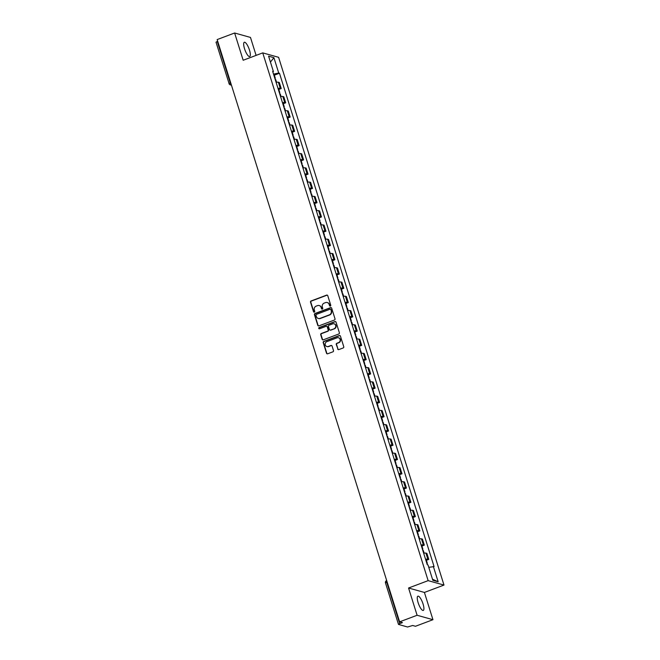 <?xml version="1.0" encoding="UTF-8"?>
<svg xmlns="http://www.w3.org/2000/svg" width="660" height="660" viewBox="0 0 660 660"><rect width="100%" height="100%" fill="white"/><g stroke="black" fill="none" stroke-linecap="round" stroke-linejoin="round"><path stroke-width="0.99" d="M330.346 306.083A0.668 0.635 -74.4 0 0 330.751 305.233L327.764 295.688A0.957 0.899 -74.4 0 0 326.617 295.119L311.108 300.96A0.957 0.899 -74.4 0 0 310.522 302.181L313.516 311.718A0.668 0.635 -74.4 0 0 314.317 312.122A0.668 0.635 -74.4 0 0 314.721 311.264L314.333 310.035A3.069 2.887 -74.4 0 1 316.189 306.116L317.485 305.638A3.069 2.887 -74.4 0 1 321.148 307.469L321.527 308.707A0.668 0.635 -74.4 0 0 322.327 309.103A0.668 0.635 -74.4 0 0 322.74 308.245L322.352 307.015A3.069 2.887 -74.4 0 1 324.209 303.105L325.504 302.618A3.069 2.887 -74.4 0 1 329.159 304.45L329.546 305.687A0.668 0.635 -74.4 0 0 330.346 306.083M423.06 603.999A7.615 2.112 69.4 0 0 417.895 596.178A7.615 2.112 69.4 0 0 418.11 602.613A7.615 2.112 69.4 0 0 423.266 610.434A7.615 2.112 69.4 0 0 423.06 603.999M249.472 50.078A7.615 2.112 69.4 0 0 244.315 42.265A7.615 2.112 69.4 0 0 244.522 48.7A7.615 2.112 69.4 0 0 249.678 56.521A7.615 2.112 69.4 0 0 249.472 50.078M337.681 349.016A0.957 0.899 -74.4 0 0 338.827 349.594L343.175 347.952A0.957 0.899 -74.4 0 0 343.761 346.731L340.436 336.138A0.957 0.899 -74.4 0 0 339.298 335.56L323.779 341.401A0.957 0.899 -74.4 0 0 323.202 342.631L326.518 353.224A0.957 0.899 -74.4 0 0 327.665 353.793L332.921 351.813A0.957 0.899 -74.4 0 0 333.498 350.592L332.079 346.063A0.957 0.899 -74.4 0 0 330.94 345.485L328.334 346.467A2.566 2.417 -74.4 0 1 325.149 344.182A2.566 2.417 -74.4 0 1 326.824 341.665L337.037 337.821A2.566 2.417 -74.4 0 1 340.213 340.106A2.566 2.417 -74.4 0 1 338.547 342.623L336.839 343.266A0.957 0.899 -74.4 0 0 336.262 344.487L338.002 349.107A0.957 0.899 -74.4 0 0 338.448 349.643M428.142 580.643L408.557 588.01L417.103 615.268L399.622 621.844L217.157 39.575L234.63 33L243.169 60.258L262.746 52.882L428.142 580.643L443.99 585.065L278.602 57.313L262.746 52.882M334.43 320.034A0.957 0.899 -74.4 0 0 335.008 318.813L331.691 308.22A0.957 0.899 -74.4 0 0 330.545 307.642L315.034 313.483A0.957 0.899 -74.4 0 0 314.449 314.704L317.774 325.298A0.957 0.899 -74.4 0 0 318.912 325.875L334.43 320.034M336.064 322.179L339.38 332.772A0.957 0.899 -74.4 0 1 338.803 333.993L323.293 339.834A0.957 0.899 -74.4 0 1 322.146 339.257L320.727 334.727A0.957 0.899 -74.4 0 1 321.304 333.506L327.599 331.138A0.957 0.899 -74.4 0 0 328.177 329.909L327.236 326.906A0.957 0.899 -74.4 0 0 326.089 326.329L319.539 328.796A0.668 0.635 -74.4 0 1 318.714 328.201A0.668 0.635 -74.4 0 1 319.151 327.541L334.917 321.601A0.957 0.899 -74.4 0 1 336.064 322.179M417.103 615.268L432.952 619.699L415.478 626.274L412.673 625.49L407.558 627L398.483 624.418L385.498 582.986L386.727 582.219L399.712 623.659L398.483 624.418M256.105 55.382L250.478 37.43L234.63 33M432.952 619.699L424.413 592.441L443.99 585.065M399.622 621.844L402.435 622.628L399.712 623.659M216.117 42.223L217.239 41.39L230.224 82.822A1.955 0.544 69.4 0 0 231.313 84.769M217.668 41.225L217.239 41.39M278.009 88.432A4.496 0.858 -17.4 0 1 280.252 88.267L278.363 82.236A4.496 0.858 162.6 0 0 276.119 82.393M278.363 82.236L279.328 82.5L281.226 88.539L278.817 89.447M280.252 88.267L281.226 88.539M283.288 103.711L285.697 102.811L283.8 96.772L282.835 96.5A4.496 0.858 162.6 0 0 280.591 96.665M282.48 102.704A4.496 0.858 -17.4 0 1 284.724 102.539L285.697 102.811M287.76 117.983L290.169 117.076L288.272 111.037L287.306 110.773A4.496 0.858 162.6 0 0 285.062 110.93M286.96 116.968A4.496 0.858 -17.4 0 1 289.195 116.803L290.169 117.076M292.231 132.248L294.64 131.348L292.743 125.309L291.778 125.037A4.496 0.858 162.6 0 0 289.534 125.202M291.431 131.241A4.496 0.858 -17.4 0 1 293.667 131.076L294.64 131.348M296.703 146.52L299.112 145.612L297.214 139.573L296.249 139.31A4.496 0.858 162.6 0 0 294.005 139.475M295.903 145.505A4.496 0.858 -17.4 0 1 298.138 145.34L299.112 145.612M301.174 160.784L303.584 159.885L301.686 153.846L300.721 153.574A4.496 0.858 162.6 0 0 298.477 153.739M300.374 159.778A4.496 0.858 -17.4 0 1 302.61 159.613L303.584 159.885M305.646 175.057L308.055 174.149L306.158 168.118L305.192 167.846A4.496 0.858 162.6 0 0 302.948 168.011M304.846 174.042A4.496 0.858 -17.4 0 1 307.082 173.885L308.055 174.149M310.117 189.321L312.526 188.422L310.629 182.383L309.664 182.111A4.496 0.858 162.6 0 0 307.42 182.275M309.317 188.314A4.496 0.858 -17.4 0 1 311.553 188.149L312.526 188.422M314.589 203.593L316.998 202.686L315.1 196.655L314.135 196.383A4.496 0.858 162.6 0 0 311.891 196.548M313.789 202.579A4.496 0.858 -17.4 0 1 316.024 202.422L316.998 202.686M319.06 217.866L321.469 216.959L319.572 210.919L318.607 210.647A4.496 0.858 162.6 0 0 316.363 210.812M318.26 216.851A4.496 0.858 -17.4 0 1 320.496 216.686L321.469 216.959M323.532 232.13L325.941 231.223L324.043 225.192L323.078 224.92A4.496 0.858 162.6 0 0 320.834 225.085M322.732 231.115A4.496 0.858 -17.4 0 1 324.967 230.959L325.941 231.223M328.003 246.403L330.412 245.495L328.515 239.456L327.55 239.184A4.496 0.858 162.6 0 0 325.306 239.349M327.203 245.388A4.496 0.858 -17.4 0 1 329.439 245.223L330.412 245.495M332.475 260.667L334.884 259.76L332.986 253.729L332.021 253.457A4.496 0.858 162.6 0 0 329.777 253.621M331.675 259.661A4.496 0.858 -17.4 0 1 333.911 259.495L334.884 259.76M336.947 274.939L339.355 274.032L337.458 267.993L336.493 267.729A4.496 0.858 162.6 0 0 334.249 267.886M336.146 273.925A4.496 0.858 -17.4 0 1 338.382 273.76L339.355 274.032M341.418 289.204L343.827 288.304L341.929 282.265L340.964 281.993A4.496 0.858 162.6 0 0 338.72 282.158M340.618 288.197A4.496 0.858 -17.4 0 1 342.853 288.032L343.827 288.304M345.889 303.476L348.298 302.569L346.401 296.53L345.436 296.266A4.496 0.858 162.6 0 0 343.192 296.423M345.089 302.462A4.496 0.858 -17.4 0 1 347.325 302.296L348.298 302.569M350.361 317.74L352.77 316.841L350.873 310.802L349.907 310.53A4.496 0.858 162.6 0 0 347.663 310.695M349.561 316.734A4.496 0.858 -17.4 0 1 351.796 316.569L352.77 316.841M354.832 332.013L357.241 331.105L355.344 325.066L354.379 324.802A4.496 0.858 162.6 0 0 352.135 324.959M354.032 330.998A4.496 0.858 -17.4 0 1 356.268 330.833L357.241 331.105M359.304 346.277L361.713 345.378L359.815 339.339L358.85 339.067A4.496 0.858 162.6 0 0 356.606 339.232M358.504 345.271A4.496 0.858 -17.4 0 1 360.739 345.106L361.713 345.378M363.775 360.55L366.185 359.642L364.287 353.603L363.322 353.339A4.496 0.858 162.6 0 0 361.078 353.504M362.975 359.535A4.496 0.858 -17.4 0 1 365.211 359.37L366.185 359.642M368.247 374.814L370.656 373.915L368.758 367.876L367.793 367.603A4.496 0.858 162.6 0 0 365.549 367.768M367.447 373.808A4.496 0.858 -17.4 0 1 369.683 373.642L370.656 373.915M372.718 389.087L375.127 388.179L373.23 382.148L372.265 381.876A4.496 0.858 162.6 0 0 370.021 382.041M371.918 388.072A4.496 0.858 -17.4 0 1 374.154 387.907L375.127 388.179M377.19 403.351L379.599 402.451L377.701 396.412L376.736 396.14A4.496 0.858 162.6 0 0 374.492 396.305M376.39 402.344A4.496 0.858 -17.4 0 1 378.625 402.179L379.599 402.451M381.661 417.623L384.07 416.716L382.173 410.685L381.208 410.413A4.496 0.858 162.6 0 0 378.964 410.578M380.861 416.608A4.496 0.858 -17.4 0 1 383.097 416.452L384.07 416.716M386.133 431.887L388.542 430.988L386.644 424.949L385.679 424.677A4.496 0.858 162.6 0 0 383.435 424.842M385.333 430.881A4.496 0.858 -17.4 0 1 387.577 430.716L388.542 430.988M390.604 446.16L393.013 445.252L391.116 439.222L390.151 438.949A4.496 0.858 162.6 0 0 387.907 439.114M389.804 445.145A4.496 0.858 -17.4 0 1 392.048 444.988L393.013 445.252M395.076 460.433L397.485 459.525L395.587 453.486L394.622 453.214A4.496 0.858 162.6 0 0 392.378 453.379M394.276 459.418A4.496 0.858 -17.4 0 1 396.52 459.253L397.485 459.525M399.548 474.697L401.957 473.789L400.059 467.758L399.094 467.486A4.496 0.858 162.6 0 0 396.85 467.651M398.747 473.682A4.496 0.858 -17.4 0 1 400.991 473.525L401.957 473.789M404.019 488.969L406.428 488.062L404.53 482.023L403.565 481.751A4.496 0.858 162.6 0 0 401.321 481.915M403.219 487.954A4.496 0.858 -17.4 0 1 405.463 487.789L406.428 488.062M408.49 503.233L410.899 502.326L409.002 496.295L408.037 496.023A4.496 0.858 162.6 0 0 405.793 496.188M407.69 502.227A4.496 0.858 -17.4 0 1 409.934 502.062L410.899 502.326M412.962 517.506L415.371 516.598L413.474 510.559L412.508 510.295A4.496 0.858 162.6 0 0 410.264 510.452M412.162 516.491A4.496 0.858 -17.4 0 1 414.406 516.326L415.371 516.598M417.433 531.77L419.842 530.871L417.945 524.832L416.98 524.56A4.496 0.858 162.6 0 0 414.736 524.725M416.633 530.764A4.496 0.858 -17.4 0 1 418.877 530.599L419.842 530.871M421.905 546.043L424.314 545.135L422.416 539.096L421.451 538.832A4.496 0.858 162.6 0 0 419.207 538.989M421.105 545.028A4.496 0.858 -17.4 0 1 423.349 544.863L424.314 545.135M426.377 560.307L428.785 559.408L426.888 553.369L425.923 553.096A4.496 0.858 162.6 0 0 423.679 553.261M425.576 559.301A4.496 0.858 -17.4 0 1 427.82 559.135L428.785 559.408M272.852 71.965L273.405 71.552L268.587 56.182L273.916 57.676L278.726 73.037L273.521 74.093M428.769 567.328L434.082 566.61L279.477 73.243L278.726 73.037M433.339 566.404L438.157 581.773L432.828 580.28L428.01 564.919L427.267 564.704A2.467 0.47 -17.4 0 1 427.795 564.82L427.804 564.861M273.405 71.552L272.654 71.346L427.267 564.704M408.557 588.01L424.413 592.441M274.346 75.174L279.477 73.243M273.916 57.676L270.435 62.098M432.49 579.199L438.157 581.773M330.132 306.125A0.668 0.635 -74.4 0 1 329.86 305.778L329.48 304.54A3.069 2.887 -74.4 0 0 327.385 302.585M319.366 305.605A3.069 2.887 -74.4 0 1 321.461 307.56L321.849 308.789A0.668 0.635 -74.4 0 0 322.121 309.144M327.31 295.152A0.957 0.899 -74.4 0 0 326.939 295.21L311.421 301.051A0.957 0.899 -74.4 0 0 310.843 302.272L313.83 311.809A0.668 0.635 -74.4 0 0 314.102 312.163M331.237 307.675A0.957 0.899 -74.4 0 0 330.866 307.733L315.348 313.574A0.957 0.899 -74.4 0 0 314.771 314.795L318.087 325.388A0.957 0.899 -74.4 0 0 318.541 325.924M330.792 309.655A0.668 0.635 -74.4 0 0 329.992 309.26L316.371 314.383A0.668 0.635 -74.4 0 0 315.967 315.241L316.371 316.544A3.069 2.887 -74.4 0 0 320.034 318.376L329.34 314.87A3.069 2.887 -74.4 0 0 331.196 310.959L331.105 309.746A0.668 0.635 -74.4 0 0 330.52 309.309M318.466 318.5A3.069 2.887 -74.4 0 0 320.347 318.466L320.034 318.376M331.105 309.746L331.518 311.05A3.069 2.887 -74.4 0 1 329.662 314.96L320.347 318.466M326.783 326.37A0.957 0.899 -74.4 0 1 327.55 326.997L328.498 330A0.957 0.899 -74.4 0 1 327.913 331.221L321.626 333.589A0.957 0.899 -74.4 0 0 321.04 334.818L322.459 339.347A0.957 0.899 -74.4 0 0 322.913 339.892M335.61 321.635A0.957 0.899 -74.4 0 0 335.239 321.692L319.465 327.632A0.668 0.635 -74.4 0 0 319.333 328.837M334.125 328.68A2.566 2.417 -74.4 0 0 334.059 323.804A2.566 2.417 -74.4 0 0 332.623 323.878L329.018 325.231A0.957 0.899 -74.4 0 0 328.441 326.452L329.381 329.455A0.957 0.899 -74.4 0 0 330.528 330.033L334.447 328.762A2.566 2.417 -74.4 0 0 334.216 323.854M330.149 330.082A0.957 0.899 -74.4 0 0 330.841 330.124L330.528 330.033M334.447 328.762L330.841 330.124M338.638 337.804A2.566 2.417 -74.4 0 1 338.861 342.713L337.161 343.349A0.957 0.899 -74.4 0 0 336.575 344.578L338.002 349.107M327.046 346.574A2.566 2.417 -74.4 0 0 328.647 346.558L328.334 346.467M331.633 345.518A0.957 0.899 -74.4 0 0 331.254 345.576L328.647 346.558M339.991 335.602A0.957 0.899 -74.4 0 0 339.611 335.651L324.101 341.492A0.957 0.899 -74.4 0 0 323.515 342.713L326.84 353.306A0.957 0.899 -74.4 0 0 327.286 353.851M275.236 79.563A2.467 0.47 -17.4 0 1 275.764 79.687L276.581 82.31M274.939 78.631A2.467 0.47 162.6 0 0 275.302 78.226A2.467 0.47 162.6 0 0 274.774 78.103M273.727 74.761A2.467 0.47 -17.4 0 1 274.255 74.885L275.302 78.226M279.708 93.827A2.467 0.47 -17.4 0 1 280.236 93.959L281.053 96.575M279.411 92.895A2.467 0.47 162.6 0 0 279.774 92.491A2.467 0.47 162.6 0 0 279.246 92.367M278.198 89.026A2.467 0.47 -17.4 0 1 278.726 89.15L279.774 92.491M284.179 108.1A2.467 0.47 -17.4 0 1 284.707 108.224L285.524 110.847M283.882 107.168A2.467 0.47 162.6 0 0 284.245 106.763A2.467 0.47 162.6 0 0 283.717 106.639M282.67 103.298A2.467 0.47 -17.4 0 1 283.198 103.422L284.245 106.763M288.651 122.372A2.467 0.47 -17.4 0 1 289.179 122.496L289.996 125.111M288.354 121.432A2.467 0.47 162.6 0 0 288.717 121.027A2.467 0.47 162.6 0 0 288.189 120.904M287.141 117.562A2.467 0.47 -17.4 0 1 287.669 117.694L288.717 121.027M293.123 136.636A2.467 0.47 -17.4 0 1 293.65 136.76L294.467 139.384M292.825 135.704A2.467 0.47 162.6 0 0 293.188 135.3A2.467 0.47 162.6 0 0 292.661 135.176M291.613 131.835A2.467 0.47 -17.4 0 1 292.141 131.959L293.188 135.3M297.594 150.909A2.467 0.47 -17.4 0 1 298.122 151.033L298.939 153.648M297.297 149.969A2.467 0.47 162.6 0 0 297.66 149.564A2.467 0.47 162.6 0 0 297.132 149.44M296.084 146.107A2.467 0.47 -17.4 0 1 296.612 146.231L297.66 149.564M302.065 165.173A2.467 0.47 -17.4 0 1 302.593 165.297L303.41 167.92M301.768 164.241A2.467 0.47 162.6 0 0 302.132 163.837A2.467 0.47 162.6 0 0 301.603 163.713M300.556 160.372A2.467 0.47 -17.4 0 1 301.084 160.495L302.132 163.837M306.537 179.446A2.467 0.47 -17.4 0 1 307.065 179.569L307.882 182.193M306.24 178.505A2.467 0.47 162.6 0 0 306.603 178.101A2.467 0.47 162.6 0 0 306.075 177.977M305.027 174.644A2.467 0.47 -17.4 0 1 305.555 174.768L306.603 178.101M311.009 193.71A2.467 0.47 -17.4 0 1 311.536 193.834L312.353 196.457M310.712 192.778A2.467 0.47 162.6 0 0 311.075 192.374A2.467 0.47 162.6 0 0 310.546 192.25M309.499 188.908A2.467 0.47 -17.4 0 1 310.027 189.032L311.075 192.374M315.48 207.982A2.467 0.47 -17.4 0 1 316.008 208.106L316.825 210.73M315.183 207.042A2.467 0.47 162.6 0 0 315.546 206.638A2.467 0.47 162.6 0 0 315.018 206.514M313.97 203.181A2.467 0.47 -17.4 0 1 314.498 203.305L315.546 206.638M319.951 222.247A2.467 0.47 -17.4 0 1 320.479 222.37L321.296 224.994M319.654 221.314A2.467 0.47 162.6 0 0 320.017 220.91A2.467 0.47 162.6 0 0 319.489 220.786M318.442 217.445A2.467 0.47 -17.4 0 1 318.97 217.569L320.017 220.91M324.423 236.519A2.467 0.47 -17.4 0 1 324.951 236.643L325.768 239.266M324.126 235.579A2.467 0.47 162.6 0 0 324.489 235.174A2.467 0.47 162.6 0 0 323.961 235.051M322.913 231.718A2.467 0.47 -17.4 0 1 323.441 231.841L324.489 235.174M328.894 250.784A2.467 0.47 -17.4 0 1 329.423 250.907L330.239 253.531M328.597 249.851A2.467 0.47 162.6 0 0 328.96 249.447A2.467 0.47 162.6 0 0 328.433 249.323M327.385 245.982A2.467 0.47 -17.4 0 1 327.913 246.106L328.96 249.447M333.366 265.056A2.467 0.47 -17.4 0 1 333.894 265.18L334.711 267.803M333.069 264.115A2.467 0.47 162.6 0 0 333.432 263.711A2.467 0.47 162.6 0 0 332.904 263.587M331.856 260.254A2.467 0.47 -17.4 0 1 332.384 260.378L333.432 263.711M337.837 279.32A2.467 0.47 -17.4 0 1 338.365 279.444L339.182 282.067M337.54 278.388A2.467 0.47 162.6 0 0 337.903 277.984A2.467 0.47 162.6 0 0 337.375 277.86M336.328 274.519A2.467 0.47 -17.4 0 1 336.856 274.642L337.903 277.984M342.309 293.593A2.467 0.47 -17.4 0 1 342.837 293.716L343.654 296.34M342.012 292.661A2.467 0.47 162.6 0 0 342.375 292.256A2.467 0.47 162.6 0 0 341.847 292.132M340.799 288.791A2.467 0.47 -17.4 0 1 341.327 288.915L342.375 292.256M346.78 307.857A2.467 0.47 -17.4 0 1 347.308 307.981L348.125 310.604M346.483 306.925A2.467 0.47 162.6 0 0 346.846 306.521A2.467 0.47 162.6 0 0 346.318 306.397M345.271 303.055A2.467 0.47 -17.4 0 1 345.799 303.179L346.846 306.521M351.252 322.129A2.467 0.47 -17.4 0 1 351.78 322.253L352.597 324.877M350.955 321.197A2.467 0.47 162.6 0 0 351.318 320.793A2.467 0.47 162.6 0 0 350.79 320.669M349.742 317.328A2.467 0.47 -17.4 0 1 350.27 317.452L351.318 320.793M355.724 336.394A2.467 0.47 -17.4 0 1 356.251 336.526L357.068 339.141M355.426 335.462A2.467 0.47 162.6 0 0 355.789 335.057A2.467 0.47 162.6 0 0 355.262 334.933M354.214 331.592A2.467 0.47 -17.4 0 1 354.742 331.716L355.789 335.057M360.195 350.666A2.467 0.47 -17.4 0 1 360.723 350.79L361.54 353.413M359.898 349.734A2.467 0.47 162.6 0 0 360.261 349.33A2.467 0.47 162.6 0 0 359.733 349.206M358.685 345.865A2.467 0.47 -17.4 0 1 359.213 345.988L360.261 349.33M364.666 364.939A2.467 0.47 -17.4 0 1 365.195 365.062L366.011 367.678M364.37 363.998A2.467 0.47 162.6 0 0 364.733 363.594A2.467 0.47 162.6 0 0 364.204 363.47M363.157 360.137A2.467 0.47 -17.4 0 1 363.685 360.261L364.733 363.594M369.138 379.203A2.467 0.47 -17.4 0 1 369.666 379.327L370.483 381.95M368.841 378.271A2.467 0.47 162.6 0 0 369.204 377.866A2.467 0.47 162.6 0 0 368.676 377.743M367.628 374.401A2.467 0.47 -17.4 0 1 368.156 374.525L369.204 377.866M373.609 393.475A2.467 0.47 -17.4 0 1 374.137 393.599L374.954 396.223M373.312 392.535A2.467 0.47 162.6 0 0 373.675 392.131A2.467 0.47 162.6 0 0 373.147 392.007M372.1 388.674A2.467 0.47 -17.4 0 1 372.628 388.798L373.675 392.131M378.081 407.74A2.467 0.47 -17.4 0 1 378.609 407.863L379.426 410.487M377.784 406.808A2.467 0.47 162.6 0 0 378.147 406.403A2.467 0.47 162.6 0 0 377.619 406.279M376.571 402.938A2.467 0.47 -17.4 0 1 377.099 403.062L378.147 406.403M382.552 422.012A2.467 0.47 -17.4 0 1 383.08 422.136L383.897 424.76M382.255 421.072A2.467 0.47 162.6 0 0 382.618 420.667A2.467 0.47 162.6 0 0 382.09 420.544M381.043 417.211A2.467 0.47 -17.4 0 1 381.571 417.334L382.618 420.667M387.024 436.276A2.467 0.47 -17.4 0 1 387.552 436.4L388.369 439.024M386.727 435.344A2.467 0.47 162.6 0 0 387.09 434.94A2.467 0.47 162.6 0 0 386.562 434.816M385.514 431.475A2.467 0.47 -17.4 0 1 386.042 431.599L387.09 434.94M391.495 450.549A2.467 0.47 -17.4 0 1 392.024 450.673L392.84 453.296M391.198 449.608A2.467 0.47 162.6 0 0 391.561 449.204A2.467 0.47 162.6 0 0 391.034 449.081M389.986 445.747A2.467 0.47 -17.4 0 1 390.514 445.871L391.561 449.204M395.967 464.813A2.467 0.47 -17.4 0 1 396.495 464.937L397.312 467.56M395.67 463.881A2.467 0.47 162.6 0 0 396.033 463.477A2.467 0.47 162.6 0 0 395.505 463.353M394.457 460.012A2.467 0.47 -17.4 0 1 394.985 460.135L396.033 463.477M400.438 479.086A2.467 0.47 -17.4 0 1 400.966 479.209L401.783 481.833M400.141 478.145A2.467 0.47 162.6 0 0 400.504 477.741A2.467 0.47 162.6 0 0 399.976 477.617M398.929 474.284A2.467 0.47 -17.4 0 1 399.457 474.408L400.504 477.741M404.91 493.35A2.467 0.47 -17.4 0 1 405.438 493.474L406.255 496.097M404.613 492.418A2.467 0.47 162.6 0 0 404.976 492.013A2.467 0.47 162.6 0 0 404.448 491.89M403.4 488.548A2.467 0.47 -17.4 0 1 403.928 488.672L404.976 492.013M409.382 507.622A2.467 0.47 -17.4 0 1 409.909 507.746L410.726 510.37M409.084 506.682A2.467 0.47 162.6 0 0 409.447 506.286A2.467 0.47 162.6 0 0 408.919 506.154M407.872 502.821A2.467 0.47 -17.4 0 1 408.4 502.945L409.447 506.286M413.853 521.887A2.467 0.47 -17.4 0 1 414.381 522.01L415.198 524.634M413.556 520.955A2.467 0.47 162.6 0 0 413.919 520.55A2.467 0.47 162.6 0 0 413.391 520.427M412.343 517.085A2.467 0.47 -17.4 0 1 412.871 517.209L413.919 520.55M418.325 536.159A2.467 0.47 -17.4 0 1 418.852 536.283L419.669 538.906M418.027 535.227A2.467 0.47 162.6 0 0 418.39 534.823A2.467 0.47 162.6 0 0 417.862 534.699M416.815 531.358A2.467 0.47 -17.4 0 1 417.343 531.481L418.39 534.823M422.796 550.423A2.467 0.47 -17.4 0 1 423.324 550.547L424.141 553.171M422.499 549.491A2.467 0.47 162.6 0 0 422.862 549.087A2.467 0.47 162.6 0 0 422.334 548.963M421.286 545.622A2.467 0.47 -17.4 0 1 421.814 545.746L422.862 549.087M426.97 563.764A2.467 0.47 162.6 0 0 427.334 563.36A2.467 0.47 162.6 0 0 426.805 563.236M425.758 559.894A2.467 0.47 -17.4 0 1 426.286 560.018L427.334 563.36M423.349 544.863L421.451 538.832M418.877 530.599L416.98 524.56M414.406 516.326L412.508 510.295M409.934 502.062L408.037 496.023M405.463 487.789L403.565 481.751M400.991 473.525L399.094 467.486M396.52 459.253L394.622 453.214M392.048 444.988L390.151 438.949M387.577 430.716L385.679 424.677M383.097 416.452L381.208 410.413M378.625 402.179L376.736 396.14M374.154 387.907L372.265 381.876M369.683 373.642L367.793 367.603M365.211 359.37L363.322 353.339M360.739 345.106L358.85 339.067M356.268 330.833L354.379 324.802M351.796 316.569L349.907 310.53M347.325 302.296L345.436 296.266M342.853 288.032L340.964 281.993M338.382 273.76L336.493 267.729M333.911 259.495L332.021 253.457M329.439 245.223L327.55 239.184M324.967 230.959L323.078 224.92M320.496 216.686L318.607 210.647M316.024 202.422L314.135 196.383M311.553 188.149L309.664 182.111M307.082 173.885L305.192 167.846M302.61 159.613L300.721 153.574M298.138 145.34L296.249 139.31M293.667 131.076L291.778 125.037M289.195 116.803L287.306 110.773M284.724 102.539L282.835 96.5M427.82 559.135L425.923 553.096M230.653 82.657L228.995 83.581A1.955 1.955 0 0 0 230.332 84.876A1.955 1.84 -74.4 0 0 231.346 84.859M387.156 582.062L386.727 582.219A1.955 0.544 69.4 0 1 386.669 580.569A1.955 0.544 69.4 0 0 386.669 580.569L386.669 580.569A1.955 1.955 0 0 0 385.498 582.986L385.605 583.06M216.01 42.149L229.102 83.655A1.955 1.84 -74.4 0 0 230.332 84.876L231.446 85.189"/></g></svg>
